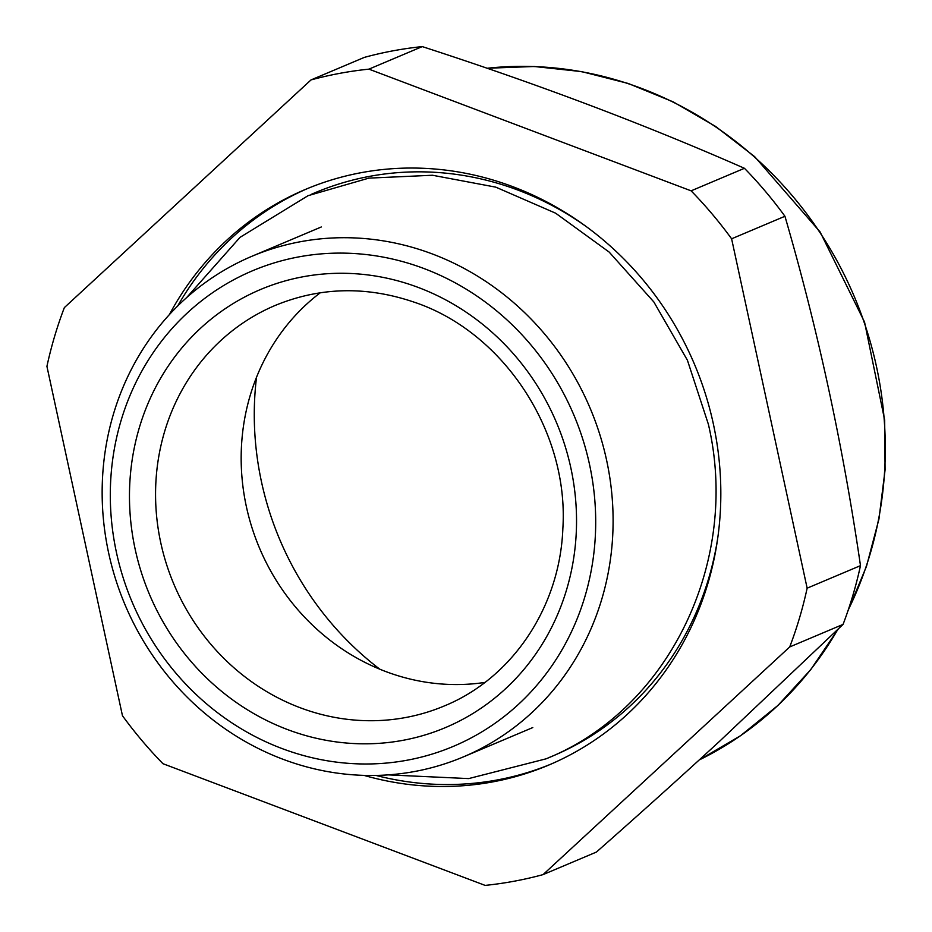 <?xml version="1.0" encoding="UTF-8"?>
<svg xmlns="http://www.w3.org/2000/svg" width="932" height="932" viewBox="0 0 932 932"><rect width="100%" height="100%" fill="white"/><g stroke="black" fill="none" stroke-linecap="round" stroke-linejoin="round"><path stroke-width="1.4" d="M310.997 79.931L364.342 57.388A414.367 385.009 -112.9 0 1 393.048 50.817A414.367 385.009 -112.9 0 1 422.266 46.6C537.414 83.892 644.804 124.457 744.447 168.296A414.367 385.009 -112.9 0 1 784.942 216.271C817.877 329.45 843.052 445.904 860.481 565.642A414.367 385.009 -112.9 0 1 843.064 624.393L719.492 741.371C680.849 776.927 639.83 813.822 596.41 852.069L543.065 874.612L789.719 646.936A414.367 385.009 -112.9 0 0 807.147 588.174L731.608 238.802A414.367 385.009 -112.9 0 0 691.113 190.839L368.921 69.143A414.367 385.009 -112.9 0 0 339.702 73.36A414.367 385.009 -112.9 0 0 310.997 79.931L64.355 307.607A414.367 385.009 -112.9 0 0 46.926 366.358L122.465 715.729A414.367 385.009 -112.9 0 0 162.96 763.704L485.153 885.4A414.367 385.009 -112.9 0 0 514.359 881.183A414.367 385.009 -112.9 0 0 543.065 874.612M744.447 168.296L691.113 190.839M422.266 46.6L368.921 69.143M860.481 565.642L807.147 588.174M784.942 216.271L731.608 238.802M843.064 624.393L789.719 646.936M364.016 775.389A312.476 290.33 -112.9 0 0 548.645 765.114A312.476 290.33 -112.9 0 0 709.881 576.489A312.476 290.33 -112.9 0 0 618.312 253.492A312.476 290.33 -112.9 0 0 305.416 189.429A312.476 290.33 -112.9 0 0 169.356 314.655M300.36 241.738A271.725 252.467 -112.9 0 0 251.873 256.3A271.725 252.467 -112.9 0 0 115.638 579.285A271.725 252.467 -112.9 0 0 414.891 771.451A271.725 252.467 -112.9 0 0 463.379 756.889A271.725 252.467 -112.9 0 0 599.614 433.904A271.725 252.467 -112.9 0 0 300.36 241.738M407.401 760.163A258.129 239.839 -112.9 0 0 589.525 464.486A258.129 239.839 -112.9 0 0 298.601 256.929A258.129 239.839 -112.9 0 0 116.477 552.618A258.129 239.839 -112.9 0 0 407.401 760.163M379.872 669.234A301.863 280.474 67.1 0 1 256.521 377.274M484.896 682.422A217.377 201.976 67.1 0 1 390.252 673.184A217.377 201.976 67.1 0 1 244.953 499.517A217.377 201.976 67.1 0 1 320.27 292.776M292.531 731.387A237.753 220.907 -112.9 0 0 568.205 584.038A237.753 220.907 -112.9 0 0 413.47 285.705A237.753 220.907 -112.9 0 0 137.796 433.065A237.753 220.907 -112.9 0 0 292.531 731.387M275.336 305.381A217.377 201.976 -112.9 0 0 156.157 510.724A217.377 201.976 -112.9 0 0 304.648 709.357A217.377 201.976 -112.9 0 0 444.541 705.85C512.169 678.17 559.922 607.175 562.858 528.491C569.114 431.225 503.175 331.489 413.668 302.003C366.125 285.926 320.014 287.056 275.336 305.381M550.963 764.124A312.476 290.33 67.1 0 1 376.015 775.436M177.686 306.011A312.476 290.33 67.1 0 1 307.735 188.462M717.791 537.694A305.684 284.027 67.1 0 1 710.673 571.398A305.684 284.027 67.1 0 1 549.472 757.355M311.556 194.24A305.684 284.027 67.1 0 1 586.379 226.674M487.098 68.269A366.824 340.821 67.1 0 1 819.205 231.439A366.824 340.821 67.1 0 1 848.341 609.703M837.705 629.601A366.824 340.821 67.1 0 1 699.233 759.953L740.591 735.674L778.01 705.373L810.747 669.63L838.148 629.17M321.284 226.977L251.873 256.3M532.789 727.566L463.379 756.889M487.017 68.246L534.281 66.498L581.661 71.613L628.261 83.484L673.184 101.868L715.59 126.426L754.699 156.692L820.113 231.963L864.547 322.041L884.678 420.157L885.074 469.949L878.969 518.984L866.492 566.341L847.852 611.124M186.575 297.658L240.013 237.357L308.061 195.685L368.862 178.129L432.483 175.251L495.766 187.146L555.635 213.195L609.167 252.083L653.81 301.91L687.42 360.241L708.378 424.258C740.544 561.227 669.059 709.648 546.001 758.846L468.691 778.593L388.201 774.876"/></g></svg>
